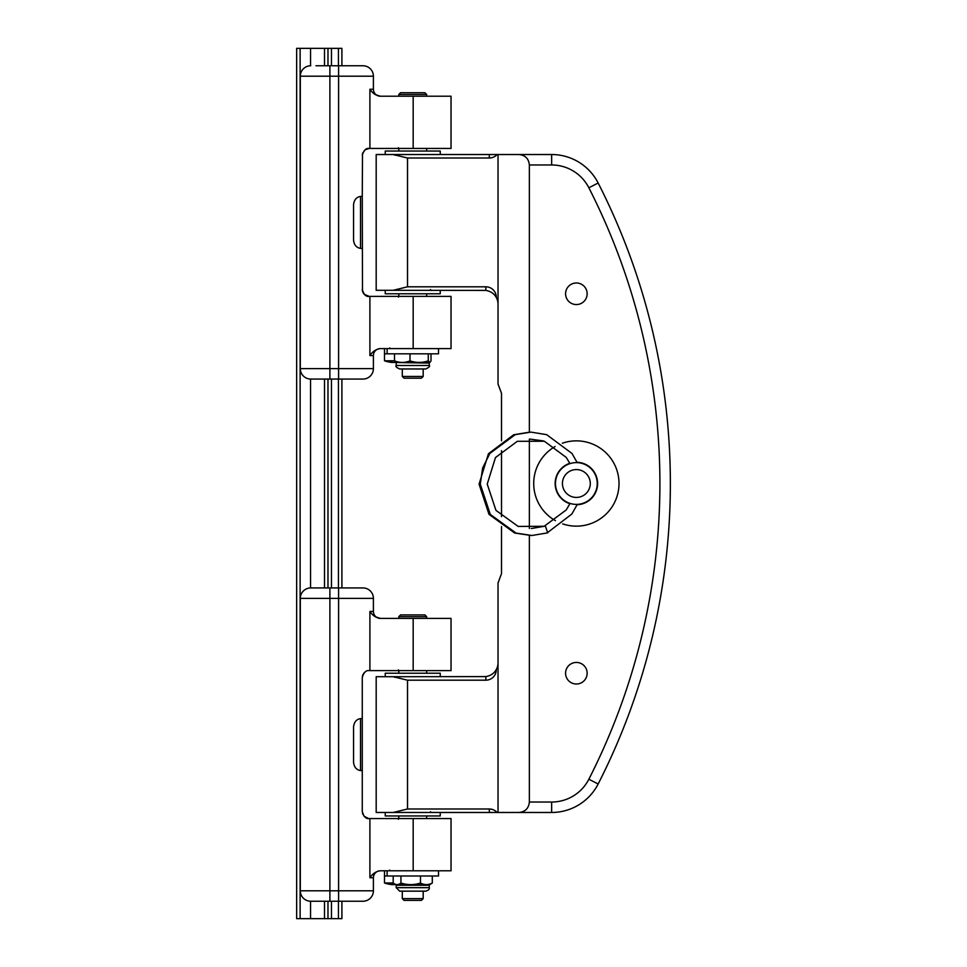 <?xml version="1.0" encoding="UTF-8"?>
<svg xmlns="http://www.w3.org/2000/svg" width="967" height="967" viewBox="0 0 967 967"><rect width="100%" height="100%" fill="white"/><g stroke="black" fill="none" stroke-linecap="round" stroke-linejoin="round"><path stroke-width="1.45" d="M569.974 463.616L566.275 457.439L544.361 441.242L517.321 441.29L495.479 457.548L487.235 484.092L495.95 510.358L518.179 526.435L545.461 526.253L547.685 532.853L531.886 535.5L516.04 533.071L490.305 514.444L480.273 484.141L482.642 467.992L489.87 453.414L515.242 434.642L530.943 432.116L546.645 434.654L572.005 453.475L577.19 462.625A20.887 20.887 0 0 1 582.654 463.58M543.309 440.904L529.976 439.091M576.501 504.387A20.887 20.887 0 0 0 597.243 483.355A20.887 20.887 0 0 0 576.223 462.613A20.887 20.887 0 0 0 555.469 483.645A20.887 20.887 0 0 0 576.501 504.387M581.143 463.169L583.186 463.761A20.887 20.887 0 0 1 583.464 503.142L581.421 503.771M582.92 503.323A20.887 20.887 0 0 1 577.311 504.363L571.835 514.045L547.805 532.394M391.72 362.178L391.72 362.42A31.004 24.767 -90 0 1 390.148 362.154L391.611 362.154A31.004 24.767 90 0 0 393.182 362.42L395.829 362.42M396.688 362.42L394.04 362.42M394.488 360.788L384.491 360.788A31.029 31.029 0 0 0 392.372 362.492M565.574 293.775A10.794 10.794 0 0 1 581.759 284.431A10.794 10.794 0 0 1 581.759 303.118A10.794 10.794 0 0 1 565.574 293.775M565.574 673.225A10.794 10.794 0 0 1 581.759 663.882A10.794 10.794 0 0 1 581.759 682.569A10.794 10.794 0 0 1 565.574 673.225M393.17 154.527L497.111 154.527A10.444 10.444 0 0 1 489.326 158.008L407.518 158.008L393.17 154.527L376.187 154.527L376.187 290.293L485.845 290.402L485.845 286.812A10.444 10.444 0 0 1 496.289 297.473C494.185 293.63 490.704 291.272 485.845 290.402M393.17 290.293L407.518 286.812L485.845 286.812M393.17 812.473L376.187 812.473L376.187 676.707L393.17 676.707L407.518 680.188L407.518 808.992L489.326 808.992L489.326 812.473L393.17 812.473L407.518 808.992M529.36 432.128L529.36 164.97L551.649 164.97A41.774 41.774 0 0 1 588.855 187.767A650.984 650.984 0 0 1 588.855 779.233A41.774 41.774 0 0 1 551.649 802.03L529.36 802.03C528.731 808.364 525.25 811.845 518.916 812.473L551.649 812.473L498.029 812.473L498.029 662.782A13.925 13.925 0 0 1 496.289 669.527C494.185 673.37 490.704 675.728 485.845 676.598L393.17 676.707M496.289 297.473A13.925 13.925 0 0 1 498.029 304.218L498.029 154.527L497.111 154.527M501.51 526.532L501.51 573.661L498.029 583.004L498.029 662.782M498.029 304.218L498.029 383.996L501.51 393.339L501.51 440.831M529.36 802.03L529.36 535.5M529.36 528.478L529.36 439.103M529.36 164.97C528.731 158.636 525.25 155.155 518.916 154.527L498.029 154.527M501.51 450.658L501.51 516.644M385.265 293.775L440.251 293.775L440.251 290.293M551.649 164.97L551.649 154.527L518.916 154.527L551.649 154.527A52.218 52.218 0 0 1 598.162 183.017A661.428 661.428 0 0 1 598.162 783.983A52.218 52.218 0 0 1 551.649 812.473L551.649 802.03M498.029 812.473L489.326 812.473M497.111 812.473A10.444 10.444 0 0 0 489.326 808.992M375.293 616.753L380.357 618.397L451.033 618.397L451.033 670.614L369.902 670.614L369.914 611.458M413.175 96.216L451.033 96.216L451.033 148.434L413.175 148.434L413.175 96.216L380.357 96.216C376.018 95.612 372.537 93.291 369.902 89.254L369.914 89.266M315.967 587.936L314.227 587.936M341.907 65.756L341.907 48.35L296.651 48.35L296.651 918.65L341.907 918.65L341.907 901.244M327.982 48.35L327.982 65.756M327.982 379.064L327.982 587.936M327.982 901.244L327.982 918.65M341.907 379.064L341.907 587.936M362.262 718.505L362.262 770.675L360.522 770.566C356.46 769.913 354.14 767.182 353.559 762.383L353.559 726.797C354.164 721.974 356.485 719.243 360.522 718.614L362.262 718.505L362.262 677.577C363.701 672.452 366.022 670.131 369.225 670.614L369.902 670.614M365.768 671.533L365.163 671.92L365.768 671.533M362.734 675.063L362.504 675.788L362.734 675.063M368.512 818.529L369.225 818.566C366.022 819.049 363.701 816.728 362.262 811.603L363.955 816.148L368.524 818.529M362.504 813.392L362.734 814.117M365.163 817.26L365.768 817.647M362.637 675.353L362.915 674.652M363.519 673.6L364.015 672.959M362.262 248.495L360.522 248.386C356.46 247.733 354.14 245.002 353.559 240.203L353.559 204.617C354.164 199.794 356.485 197.063 360.522 196.434L362.262 196.325L362.504 291.212M362.915 292.348L363.519 293.4M364.015 294.041L365.163 295.08M365.768 295.467L369.164 296.385M362.262 289.423C363.834 294.657 366.155 296.978 369.225 296.385L364.293 294.331L369.225 296.385L451.033 296.385L451.033 348.603L380.357 348.603C376.09 349.16 372.609 351.48 369.902 355.566L373.407 355.566A6.962 6.962 0 0 1 380.369 348.603L380.369 348.603M362.637 291.647L362.311 290.209L362.637 291.647M362.262 155.397C363.701 150.272 366.022 147.951 369.225 148.434L365.163 149.74L362.504 153.608L362.262 196.325M373.407 890.8L300.302 890.8A10.444 10.444 0 0 0 310.745 901.244L362.963 901.244A10.444 10.444 0 0 0 373.407 890.8L373.407 877.746L369.902 877.746C372.609 873.66 376.09 871.34 380.357 870.784L451.033 870.784L451.033 818.566L369.225 818.566M362.262 811.603L362.262 770.675M353.559 762.383L353.559 726.797M380.369 618.397L380.369 618.397A6.962 6.962 0 0 1 373.407 611.434L373.407 598.38A10.444 10.444 0 0 0 362.963 587.936L310.745 587.936A10.444 10.444 0 0 0 300.302 598.38A10.444 10.444 0 0 1 310.745 587.936M496.289 669.527A10.444 10.444 0 0 1 485.845 680.188L407.518 680.188M380.357 618.397C376.018 617.792 372.537 615.471 369.902 611.434L373.407 611.434M380.369 870.784L380.369 870.784A6.962 6.962 0 0 0 373.407 877.746M380.357 870.784L379.415 870.844M380.369 96.216L380.369 96.216A6.962 6.962 0 0 1 373.407 89.254L373.407 76.2A10.444 10.444 0 0 0 362.963 65.756L315.967 65.756M375.293 94.573L380.357 96.216M569.938 503.734A21.238 21.238 0 0 1 569.817 463.302M577.033 462.274A21.238 21.238 0 0 1 597.594 483.44A21.238 21.238 0 0 1 577.154 504.726M562.661 523.884A42.645 42.645 0 0 0 618.167 491.949A42.645 42.645 0 0 0 562.359 443.224M555.118 446.524A42.645 42.645 0 0 0 555.409 520.645M440.251 154.527L440.251 151.045L385.241 151.045L385.241 154.527M398.815 94.476L426.665 94.476L424.924 92.735L400.556 92.735L398.815 94.476L398.815 96.216M404.037 378.194L421.443 378.194L423.183 376.453L402.296 376.453L404.037 378.194M423.183 376.453L423.183 368.971M379.294 348.676L380.357 348.603M373.407 368.62L300.302 368.62A10.444 10.444 0 0 0 310.745 379.064L362.963 379.064A10.444 10.444 0 0 0 373.407 368.62L373.407 355.566M300.302 368.62L300.302 76.2A10.444 10.444 0 0 1 310.745 65.756A10.444 10.444 0 0 0 300.302 76.2L338.595 76.2L338.595 65.756M365.768 149.353L365.163 149.74M362.734 152.883L362.504 153.608M342.596 65.756L362.963 65.756M353.559 240.203L353.559 204.617M369.225 148.434L413.175 148.434M394.488 353.825L394.488 360.872C399.661 362.927 404.835 362.927 410.008 360.872C416.088 362.927 422.18 362.927 428.272 360.872L429.977 362.299L431.004 360.872L431.004 353.825M410.008 360.872L410.008 353.825M428.272 360.872L428.272 353.825M429.977 362.299L395.866 362.492L394.488 360.872M399.818 368.971L425.794 368.971C429.118 367.339 430.279 366.179 429.275 365.49L429.275 363.096L395.866 362.492M384.552 348.603L384.552 353.825L438.51 353.825L438.51 348.603M385.241 812.473L385.241 815.955L440.251 815.955L440.251 812.473M440.251 676.707L440.251 673.225L385.241 673.225L385.241 676.707M398.815 616.656L426.665 616.656L424.924 614.915L400.556 614.915L398.815 616.656L398.815 618.397M404.037 900.374L421.443 900.374L423.183 898.633L402.296 898.633L404.037 900.374M423.183 898.633L423.183 891.151M300.302 890.8L300.302 598.38L373.407 598.38M362.963 901.244L342.596 901.244M342.596 587.936L362.963 587.936M393.194 876.005L393.194 883.052C395.769 885.107 398.356 885.107 400.93 883.052C407.458 885.107 413.973 885.107 420.488 883.052L420.488 876.005M420.488 883.052C424.428 885.107 428.369 885.107 432.297 883.052L432.297 876.005M432.297 883.052L429.626 884.672L395.866 884.672L393.194 883.052M400.93 883.052L400.93 876.005M425.794 891.151C428.562 890.232 429.723 889.072 429.275 887.67L396.204 887.67L399.685 891.151L425.794 891.151L401.426 891.151M393.194 882.968L384.491 882.968L384.491 870.784M384.552 870.784L384.552 876.005L438.51 876.005L438.51 870.784M391.72 884.358L391.72 884.6A31.004 24.767 -90 0 1 390.148 884.334L391.611 884.334A31.004 24.767 90 0 0 393.182 884.6L395.829 884.6M396.688 884.6L394.04 884.6M489.326 158.008L489.326 154.527M407.518 158.008L407.518 286.812M413.175 670.614L413.175 618.397M310.54 48.35L310.54 65.756M310.54 379.064L310.54 587.936M310.54 901.244L310.54 918.65M324.501 48.35L324.501 65.756M324.501 379.064L324.501 587.936M324.501 901.244L324.501 918.65M331.463 48.35L331.463 65.756M331.463 379.064L331.463 587.936M331.463 901.244L331.463 918.65M338.426 48.35L338.426 65.756M338.426 379.064L338.426 587.936M338.426 901.244L338.426 918.65M360.522 248.386L360.522 196.434M360.522 770.566L360.522 718.614M338.595 901.244L338.595 587.936M369.902 877.746L369.902 818.566M485.845 676.598L485.845 680.188M413.175 870.784L413.175 818.566M373.407 89.254L369.902 89.254L373.407 89.254M413.175 348.603L413.175 296.385M300.121 48.35L300.121 918.65M588.855 187.767L598.162 183.017M588.855 779.233L598.162 783.983M576.453 497.425A13.925 13.925 0 0 1 564.257 476.622A13.925 13.925 0 0 1 588.371 476.453A13.925 13.925 0 0 1 576.453 497.425M329.892 379.064L329.892 65.756M338.595 379.064L338.595 76.2L373.407 76.2M369.902 355.566L369.902 296.385M369.902 148.434L369.902 89.254M399.685 368.971C396.446 367.496 395.285 366.336 396.204 365.49L429.275 365.49M387.114 353.825L387.114 348.603M329.892 901.244L329.892 587.936M396.204 887.67L396.204 885.276L429.275 885.276L429.275 887.67M387.114 876.005L387.114 870.784M531.27 528.538L544.107 526.314L566.178 509.996L570.083 503.42M529.843 432.128L513.682 434.763L488.444 453.741L479.064 484.165L488.988 514.311L514.649 533.022L531.246 535.5M385.241 293.775L385.241 290.293M402.296 368.971L402.296 376.453M426.665 151.045L426.665 148.434M426.665 96.216L426.665 94.476M398.815 151.045L398.815 148.434M426.665 296.385L426.665 293.775M398.815 296.385L398.815 293.775M398.477 297.087L397.775 296.385M398.477 147.733L397.775 148.434M396.204 365.49L396.204 363.096M429.626 362.492L429.275 363.096M384.491 360.788L384.491 348.603M402.296 891.151L402.296 898.633M426.665 818.566L426.665 815.955M398.815 818.566L398.815 815.955M426.665 673.225L426.665 670.614M426.665 618.397L426.665 616.656M398.815 673.225L398.815 670.614M398.477 819.267L397.775 818.566M398.477 669.913L397.775 670.614M429.626 884.672L429.275 885.276M395.866 884.672L396.204 885.276M384.491 882.968A31.029 31.029 0 0 0 392.372 884.672M389.774 870.082L389.072 870.784M430.496 811.772L431.197 812.473M394.995 677.408L394.294 676.707M430.496 289.592L431.197 290.293M394.995 155.228L394.294 154.527M389.774 347.902L389.072 348.603"/></g></svg>
